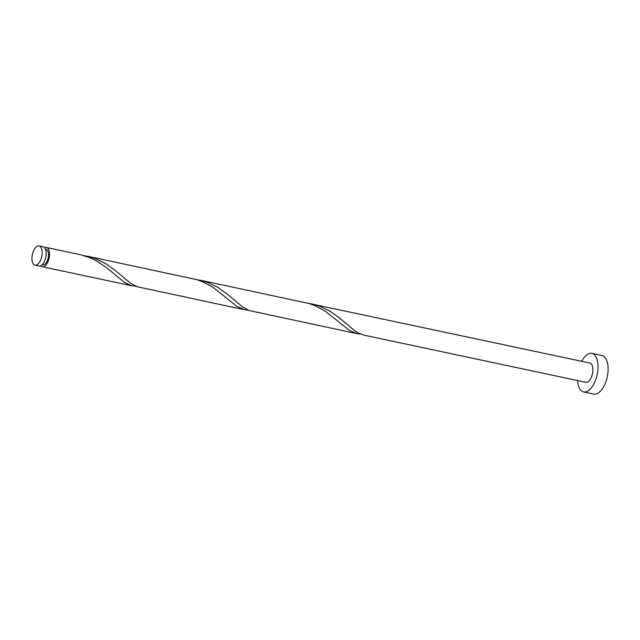 <?xml version="1.0" encoding="UTF-8"?>
<svg xmlns="http://www.w3.org/2000/svg" width="640" height="640" viewBox="0 0 640 640"><rect width="100%" height="100%" fill="white"/><g stroke="black" fill="none" stroke-linecap="round" stroke-linejoin="round"><path stroke-width="0.96" d="M36.512 246.696A9.848 4.792 -78 0 0 32 257.064A9.848 4.792 -78 0 0 35.008 265.192A9.848 4.792 -78 0 0 37.6 264.424A9.848 4.792 -78 0 0 42.112 254.048A9.848 4.792 -78 0 0 39.104 245.92A9.848 4.792 -78 0 0 36.512 246.696M39.104 245.92L43.112 246.768A9.848 4.792 102 0 1 46.112 254.904A9.848 4.792 102 0 1 41.6 265.272A9.848 4.792 102 0 1 39.008 266.048L35.008 265.192M45.512 249.296L46.064 249.416A7.88 3.832 102 0 1 48.472 255.92A7.88 3.832 102 0 1 44.864 264.216A7.88 3.832 102 0 1 42.792 264.832L42.232 264.712M577.616 380.568A19.704 9.584 -78 0 0 583.688 391.928A19.704 9.584 -78 0 0 588.872 390.384A19.704 9.584 -78 0 0 597.896 369.648A19.704 9.584 -78 0 0 591.88 353.384A19.704 9.584 -78 0 0 586.704 354.928A19.704 9.584 -78 0 0 581.72 361.296M583.688 391.928L593.792 394.08A19.704 9.584 -78 0 0 598.976 392.536A19.704 9.584 -78 0 0 608 371.792A19.704 9.584 -78 0 0 601.984 355.536L591.88 353.384M199.656 280.056L309.344 303.592L315 305.664L325.456 311.36L349.336 330.384L356.792 333.616L249.144 310.536L242.44 306.808L227.176 294.032L217.704 287.336L206.92 282.144L196.048 279.416M311.92 303.928L319.184 306.016L329.968 311.208L339.44 317.904L354.704 330.68L358.064 332.848L363.952 335.136L585.736 382.296A9.848 4.792 -78 0 0 588.328 381.52A9.848 4.792 -78 0 0 592.84 371.152A9.848 4.792 -78 0 0 589.832 363.024L308.312 303.288M356.792 333.616L360.448 334.024M44.656 247.776A9.848 4.792 102 0 1 46.48 247.488L80.224 254.664L90.472 257.92L95.856 260.552L105.656 266.992L124.8 282.64L131.52 285.696L135.912 286.28M46.48 247.488A9.848 4.792 102 0 1 49.48 255.616A9.848 4.792 102 0 1 44.968 265.992A9.848 4.792 102 0 1 42.376 266.76A9.848 4.792 102 0 1 40.832 265.76M87.384 256.184L197.08 279.72L202.736 281.792L213.192 287.488L237.072 306.512L244.52 309.744L136.88 286.664L130.168 282.936L114.912 270.16L105.44 263.464L94.656 258.272L83.776 255.544M244.52 309.744L248.184 310.152M42.376 266.76L132.256 285.872"/></g></svg>
